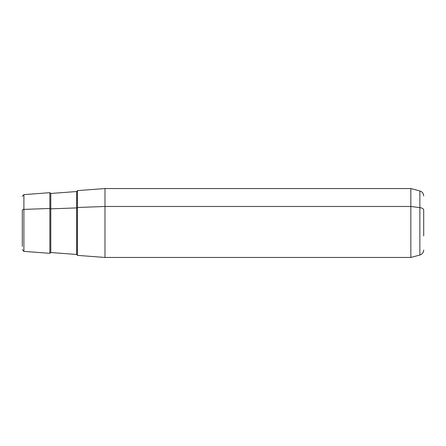 <?xml version="1.0" encoding="UTF-8"?>
<svg xmlns="http://www.w3.org/2000/svg" width="446" height="446" viewBox="0 0 446 446"><rect width="100%" height="100%" fill="white"/><g stroke="black" fill="none" stroke-linecap="round" stroke-linejoin="round"><path stroke-width="0.67" d="M423.7 250.044C423.549 252.57 422.267 254.237 419.87 255.034L410.838 257.454L104.994 257.454L77.426 255.385L77.426 207.474L104.994 206.481L104.994 257.454L104.994 206.481L77.426 207.474L77.426 190.615L104.994 188.546L104.994 206.481L410.838 206.481L410.838 257.454L410.838 206.481L104.994 206.481L104.994 188.546L410.838 188.546L410.838 206.481L419.87 207.641L419.87 255.034L419.87 207.641L410.838 206.481L410.838 188.546L419.87 190.966L419.87 207.641L419.87 190.966C422.273 191.763 423.549 193.43 423.7 195.956M22.3 210.222L22.3 246.393L22.3 210.222A1.723 0.825 0 0 1 23.894 209.397L49.863 208.466L49.863 253.322L49.863 208.466L23.894 209.397L23.894 194.629L23.894 209.397A1.723 0.825 180 0 0 22.3 210.222M22.3 249.654L23.894 251.371L23.894 209.397L23.894 251.371L49.863 253.322L50.788 252.525L50.788 193.475L50.788 208.845L76.628 207.914A0.864 0.413 180 0 0 77.426 207.501A0.864 0.413 0 0 1 76.628 207.914L76.628 191.535L76.628 207.914L50.788 208.845A0.864 0.413 0 0 1 49.863 208.466L49.863 192.678L49.863 208.466A0.864 0.413 180 0 0 50.788 208.845L50.788 252.525L76.628 254.465L76.628 207.914L76.628 254.465L77.426 255.324M423.7 235.967L423.7 210.033A5.168 2.475 180 0 0 419.87 207.641A5.168 2.475 0 0 1 423.7 210.033L423.7 235.967M77.426 207.474L77.426 238.526M22.3 196.346L23.894 194.629L49.863 192.678L50.788 193.475L76.628 191.535L77.426 190.676"/></g></svg>
